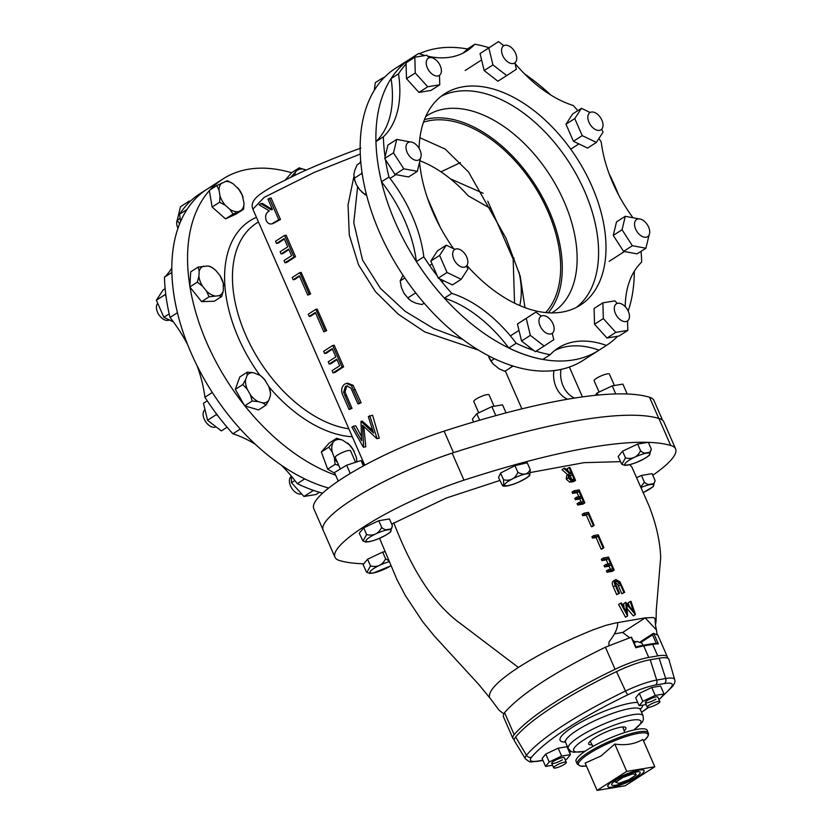 <?xml version="1.0" encoding="UTF-8"?>
<svg xmlns="http://www.w3.org/2000/svg" width="832" height="832" viewBox="0 0 832 832"><rect width="100%" height="100%" fill="white"/><g stroke="black" fill="none" stroke-linecap="round" stroke-linejoin="round"><path stroke-width="1.25" d="M429.177 57.824L426.847 55.245L414.825 57.221L415.272 72.987L427.731 86.767L439.754 84.791L439.494 75.296M414.825 57.221L406.037 62.868L406.474 78.624L418.943 92.414L430.966 90.428L439.754 84.791M415.272 72.987L406.474 78.624M427.731 86.767L418.943 92.414M410.311 141.96L396.729 139.402L393.505 152.859L403.811 168.823L417.352 171.33L420.524 158.111M396.729 139.402L387.941 145.038L384.706 158.496L395.023 174.46L408.564 176.966L417.352 171.33M393.505 152.859L384.706 158.496M403.811 168.823L395.023 174.46M291.314 476.424A10.202 6.209 57.3 0 0 289.973 484.453A10.202 6.209 57.3 0 0 296.525 492.981A10.202 6.209 57.3 0 0 301.631 493.906M349.596 444.943L342.628 440.149L336.627 438.266L329.16 443.061L321.339 451.974L327.652 469.144L334.859 473.356M357.011 461.864L356.283 457.153L353.111 449.498M336.627 438.266L328.817 447.19L321.339 451.974M328.817 447.19L332.218 452.026L334.35 457.829L335.119 464.35L327.652 469.144M335.119 464.35L338.686 465.286M342.628 440.149A16.765 10.213 57.3 0 0 335.369 440.367M332.727 443.383A16.765 10.213 57.3 0 0 332.218 452.026M337.553 462.696A16.765 10.213 -122.7 0 1 334.35 457.829M356.71 461.958A16.765 10.213 57.3 0 0 356.283 457.153M354.151 451.35A16.765 10.213 57.3 0 0 347.402 442.936M311.802 489.798L312.749 490.838L314.142 490.61M291.304 476.091L291.491 482.695L303.961 496.475L315.983 494.499L319.436 492.284M294.892 480.522L291.491 482.695M312.749 490.838L303.961 496.475M305.958 170.134L299.229 167.825L291.762 172.609L285.615 179.629M299.229 167.825L291.002 177.008M305.219 169.707A16.765 10.213 57.3 0 0 297.97 169.926M295.318 172.942A16.765 10.213 57.3 0 0 294.58 175.313M177.31 219.939A10.202 6.209 57.3 0 0 177.975 228.311M239.065 189.519L233.158 183.799L227.396 180.721L216.798 185.546L209.321 190.33L212.129 207.022L225.545 218.878L236.142 214.063L243.62 209.269L244.005 202.904L242.081 194.688M216.798 185.546L219.045 190.216L219.991 195.863L219.606 202.228L212.129 207.022M219.606 202.228L225.368 205.306L229.902 209.321L233.022 214.094L225.545 218.878M233.022 214.094L243.62 209.269M241.426 210.018A16.765 10.213 57.3 0 0 244.005 202.904M243.058 197.257A16.765 10.213 57.3 0 0 237.692 187.814M225.202 181.47A16.765 10.213 -122.7 0 1 233.158 183.799M221.624 183.102A16.765 10.213 57.3 0 0 219.045 190.216M219.991 195.863A16.765 10.213 57.3 0 0 225.368 205.306M229.902 209.321A16.765 10.213 57.3 0 0 237.848 211.65M190.299 201.271L189.27 201.084L188.895 202.644M189.27 201.084L180.482 206.721L177.247 220.189L179.618 223.87M180.138 218.327L177.247 220.189M454.938 249.35L446.285 245.18L439.598 255.424L447.054 272.48L461.188 279.302L467.875 269.048L466.534 265.99M446.285 245.18L437.486 250.817L430.81 261.061L438.256 278.127L452.4 284.939L461.188 279.302M439.598 255.424L430.81 261.061M447.054 272.48L438.256 278.127M541.226 316.139L535.933 312.042L526.25 318.375L530.338 335.358L544.107 346.018L553.79 339.695L552.25 333.299M535.933 312.042L517.452 324.012L521.539 341.006L535.319 351.666L544.107 346.018M526.25 318.375L517.452 324.012M530.338 335.358L521.539 341.006M453.856 259.241A10.202 6.209 -122.7 0 1 454.75 249.465A10.202 6.209 -122.7 0 1 466.658 256.88A10.202 6.209 -122.7 0 1 465.764 266.646A10.202 6.209 -122.7 0 1 453.856 259.241M416.281 293.623L414.388 291.2M415.262 293.145L407.794 297.939L411.143 300.976L415.927 303.212L421.918 304.554L424.122 303.139M407.794 297.939L403.957 293.155L401.378 287.394L400.182 280.914L404.799 277.95M400.182 280.914L402.958 275.215M544.898 332.155A10.202 6.209 -122.7 0 1 539.282 323.544A10.202 6.209 -122.7 0 1 541.029 316.264A10.202 6.209 -122.7 0 1 548.184 317.554A10.202 6.209 -122.7 0 1 553.81 326.154A10.202 6.209 -122.7 0 1 552.053 333.445A10.202 6.209 -122.7 0 1 544.898 332.155M513.022 366.07L512.335 366.538L510.754 365.342M494.354 358.727L491.046 360.849L493.199 364.01L498.971 368.711L504.858 371.332L512.335 366.538M491.046 360.849L488.218 355.659M492.669 363.386A16.765 10.213 -122.7 0 1 489.299 358.228M165.703 293.81L165.194 294.59L166.057 296.556M165.152 288.662L163.082 289.983L156.395 300.227L163.852 317.283L173.399 321.89M165.194 294.59L156.395 300.227M169.187 313.862L163.852 317.283M216.029 413.317L216.341 414.606L217.932 415.844M203.466 403.26L207.241 400.837L203.466 403.26L207.553 420.254L221.322 430.914L227.084 427.211M216.341 414.606L207.553 420.254M625.955 321.578A10.202 6.209 -122.7 0 1 616.013 314.714A10.202 6.209 -122.7 0 1 616.366 303.846A10.202 6.209 -122.7 0 1 617.791 303.285A10.202 6.209 -122.7 0 1 627.734 310.149A10.202 6.209 -122.7 0 1 627.38 321.027A10.202 6.209 -122.7 0 1 625.955 321.578M617.24 303.43L614.91 300.851L602.888 302.838L603.325 318.594L615.794 332.384L627.817 330.398L627.546 320.913M602.888 302.838L594.09 308.474L594.537 324.241L606.996 338.021L619.018 336.034L627.817 330.398M603.325 318.594L594.537 324.241M615.794 332.384L606.996 338.021M649.542 233.709A10.202 6.209 -122.7 0 1 647.629 236.673A10.202 6.209 -122.7 0 1 638.56 233.605A10.202 6.209 -122.7 0 1 634.702 222.446A10.202 6.209 -122.7 0 1 636.615 219.492A10.202 6.209 -122.7 0 1 645.684 222.55A10.202 6.209 -122.7 0 1 649.542 233.709M601.827 120.016A10.202 6.209 -122.7 0 1 600.933 129.792A10.202 6.209 -122.7 0 1 589.025 122.387A10.202 6.209 -122.7 0 1 589.919 112.611A10.202 6.209 -122.7 0 1 601.827 120.016M510.786 47.102A10.202 6.209 -122.7 0 1 516.402 55.713A10.202 6.209 -122.7 0 1 514.654 62.993A10.202 6.209 -122.7 0 1 507.499 61.714A10.202 6.209 -122.7 0 1 501.883 53.102A10.202 6.209 -122.7 0 1 503.63 45.822A10.202 6.209 -122.7 0 1 510.786 47.102M429.728 57.678A10.202 6.209 -122.7 0 1 439.67 64.542A10.202 6.209 -122.7 0 1 439.327 75.41A10.202 6.209 -122.7 0 1 437.902 75.972A10.202 6.209 -122.7 0 1 427.95 69.108A10.202 6.209 -122.7 0 1 428.303 58.23A10.202 6.209 -122.7 0 1 429.728 57.678M382.845 78.988L382.793 77.844L384.166 77.594M374.275 90.397L375.326 82.638L382.793 77.844M406.151 145.548A10.202 6.209 -122.7 0 1 408.054 142.594A10.202 6.209 -122.7 0 1 417.134 145.652A10.202 6.209 -122.7 0 1 420.982 156.811A10.202 6.209 -122.7 0 1 419.078 159.765A10.202 6.209 -122.7 0 1 409.999 156.707A10.202 6.209 -122.7 0 1 406.151 145.548M362.357 174.71L361.608 173.566L361.962 172.006M366.704 195.499L364.572 194.241L366.122 193.242M364.572 194.241L359.798 189.831L356.262 184.465L354.13 178.36L361.608 173.566M354.983 181.501L353.829 174.71L354.858 170.102L357.188 164.757L360.849 162.417M638.872 218.858L625.29 216.299L622.055 229.757L632.372 245.721L645.913 248.227L649.085 235.009M625.29 216.299L616.491 221.936L613.267 235.404L623.574 251.368L637.114 253.864L645.913 248.227M622.055 229.757L613.267 235.404M632.372 245.721L623.574 251.368M590.106 112.497L581.454 108.326L574.766 118.57L582.223 135.626L596.357 142.438L603.044 132.194L601.702 129.137M581.454 108.326L572.655 113.963L565.978 124.207L573.425 141.274L587.569 148.086L596.357 142.438M582.223 135.626L573.425 141.274M574.766 118.57L565.978 124.207M503.828 45.698L498.534 41.6L488.852 47.934L492.939 64.917L506.709 75.577L516.391 69.254L514.852 62.858M498.534 41.6L480.054 53.57L484.141 70.554L497.921 81.224L506.709 75.577M488.852 47.934L480.054 53.57M492.939 64.917L484.141 70.554M577.231 764.015L576.087 761.415A38.813 7.81 -23.6 0 1 587.101 749.923A38.813 7.81 -23.6 0 1 624.312 732.67A38.813 7.81 -23.6 0 1 647.223 730.34L648.565 734.521L647.629 736.83L643.573 741.052A37.918 7.634 -23.6 0 0 634.785 734.074A37.918 7.634 -23.6 0 0 589.274 753.511A37.918 7.634 -23.6 0 0 586.435 766.012L580.58 766.116L577.231 764.015A38.813 7.81 -23.6 0 1 588.245 752.523A38.813 7.81 -23.6 0 1 625.446 735.27A38.813 7.81 -23.6 0 1 648.357 732.94M654.805 766.761L642.866 739.44C634.858 744.11 625.498 745.649 614.796 744.068L601.026 755.976L585.146 763.079L597.085 790.4L625.165 785.772L654.805 766.761L626.725 771.389L597.085 790.4M614.796 744.068L626.725 771.389M638.456 776.516A19.77 3.983 156.4 0 0 644.062 770.661A19.77 3.983 156.4 0 0 632.393 771.857A19.77 3.983 156.4 0 0 613.434 780.645A19.77 3.983 156.4 0 0 607.828 786.5A19.77 3.983 156.4 0 0 619.497 785.304A19.77 3.983 156.4 0 0 638.456 776.516A19.75 3.973 -23.6 0 1 619.559 785.283A19.75 3.973 -23.6 0 1 607.859 786.51A19.75 3.973 -23.6 0 1 613.444 780.645A19.75 3.973 -23.6 0 1 632.445 771.836A19.75 3.973 -23.6 0 1 644.051 770.702A19.75 3.973 -23.6 0 1 638.446 776.516M616.106 780.208A15.558 3.13 -23.6 0 1 630.947 773.313A15.558 3.13 -23.6 0 1 640.182 772.325A15.558 3.13 -23.6 0 1 635.783 776.963A15.558 3.13 -23.6 0 1 620.797 783.9A15.558 3.13 -23.6 0 1 611.676 784.774A15.558 3.13 -23.6 0 1 616.106 780.208M636.168 774.873L633.027 773.802L622.804 777.514L615.722 782.288L618.862 783.359L629.086 779.646L636.168 774.873L634.982 772.179M633.027 773.802L632.59 772.803M622.804 777.514L622.461 776.724M615.722 782.288L615.108 780.863M566.218 762.206A6.885 1.383 -23.6 0 1 566.301 762.31A6.885 1.383 -23.6 0 1 560.83 766.21A6.885 1.383 -23.6 0 1 553.758 767.926A6.885 1.383 -23.6 0 1 553.686 767.822A6.885 1.383 -23.6 0 1 559.146 763.922A6.885 1.383 -23.6 0 1 566.218 762.206M642.949 645.31L642.054 643.261L637.135 641.42L634.15 642.741M658.58 701.386A6.885 1.383 -23.6 0 1 659.89 701.636A6.885 1.383 -23.6 0 1 655.897 704.829A6.885 1.383 -23.6 0 1 648.575 707.387A6.885 1.383 -23.6 0 1 647.275 707.148A6.885 1.383 -23.6 0 1 651.269 703.945A6.885 1.383 -23.6 0 1 658.58 701.386M655.949 699.13A6.885 1.383 -23.6 0 1 649.355 702.198A6.885 1.383 -23.6 0 1 645.289 702.603A6.885 1.383 -23.6 0 1 647.244 700.565A6.885 1.383 -23.6 0 1 653.838 697.507A6.885 1.383 -23.6 0 1 657.904 697.102L659.89 701.636M646.152 704.579L639.153 705.734L635.7 697.819L639.34 693.378L651.778 687.502L660.577 686.046L664.04 693.971L660.4 698.402L658.798 699.15M639.153 705.734L642.803 701.303L655.242 695.417L664.04 693.971M639.34 693.378L642.803 701.303M651.778 687.502L655.242 695.417M562.359 759.814A6.885 1.383 -23.6 0 1 555.766 762.871A6.885 1.383 -23.6 0 1 551.699 763.287A6.885 1.383 -23.6 0 1 553.654 761.249A6.885 1.383 -23.6 0 1 560.248 758.191A6.885 1.383 -23.6 0 1 564.314 757.775L566.301 762.31M552.562 765.253L545.563 766.407L542.11 758.493L545.75 754.062L558.189 748.176L566.987 746.73L570.45 754.645L566.81 759.075L565.209 759.834M545.563 766.407L549.214 761.977L561.652 756.09L570.45 754.645M545.75 754.062L549.214 761.977M558.189 748.176L561.652 756.09M530.182 469.518L527.238 462.8L514.956 465.65L500.604 473.023L498.524 477.547L502.559 485.732L503.703 484.754L503.537 479.742C510.11 481.322 514.894 478.868 517.899 472.368C523.775 475.457 527.862 474.51 530.182 469.518L529.786 475.384M525.554 478.452L519.334 481.77M511.534 484.754L506.48 486.013M517.899 472.368L514.956 465.65M503.537 479.742L500.604 473.023M494.062 406.255L489.081 394.846A8.341 1.674 156.4 0 0 481.614 396.292A8.341 1.674 156.4 0 0 473.834 401.107A8.341 1.674 156.4 0 0 473.793 401.523L478.733 412.828M506.043 412.88L502.538 404.851L491.878 406.609L476.798 413.743L472.378 419.11L473.626 421.97M495.82 415.626L491.878 406.609M479.627 420.212L476.798 413.743M369.335 541.705L365.737 542.017M381.701 527.426L378.768 520.707L363.678 527.852L359.258 533.229L362.97 541.039L366.61 534.57C373.433 536.224 378.456 533.853 381.701 527.426C383.947 529.589 386.121 530.213 388.242 529.298C390.801 529.454 392.174 528.247 392.382 525.668L390.478 532.022M366.61 534.57L363.678 527.852M384.779 535.683L378.695 538.616M392.382 525.668L389.449 518.95L378.768 520.707M355.586 462.322L350.542 450.767A8.341 1.674 156.4 0 0 348.473 450.528A8.341 1.674 156.4 0 0 339.747 453.752A8.341 1.674 156.4 0 0 335.254 457.444L340.319 469.03M373.235 573.071L369.647 573.383M385.611 558.792L382.678 552.074L367.578 559.208L363.158 564.595L366.09 571.314L366.87 572.406L370.51 565.926C377.333 567.59 382.366 565.209 385.611 558.792L388.95 560.841M370.51 565.926L367.578 559.208M388.69 567.05L382.595 569.982M385.029 551.689L382.678 552.074M157.737 303.285A10.202 6.209 57.3 0 0 156.437 306.8A10.202 6.209 57.3 0 0 160.857 317.19A10.202 6.209 57.3 0 0 169.333 319.925M210.829 266.698L207.958 265.98L198.172 267.082L190.694 271.877L189.821 286.946L201.614 301.621L214.271 301.226L221.749 296.431L223.361 290.607L223.267 283.036L220.043 275.673L216.05 270.712L211.952 267.374M198.172 267.082L199.202 271.222L198.9 276.318L197.298 282.152L202.519 286.156L206.502 291.117L209.082 296.826L201.614 301.621M197.298 282.152L189.821 286.946M209.082 296.826L218.878 295.714L221.749 296.431M221.374 278.065L220.657 276.702M223.652 285.511A16.765 10.213 57.3 0 0 220.043 275.673M216.05 270.712A16.765 10.213 57.3 0 0 207.958 265.98M199.202 271.222A16.765 10.213 -122.7 0 1 203.674 266.115M198.9 276.318A16.765 10.213 57.3 0 0 202.519 286.156M206.502 291.117A16.765 10.213 57.3 0 0 214.594 295.849M218.878 295.714A16.765 10.213 57.3 0 0 223.361 290.607M204.994 409.656A10.202 6.209 57.3 0 0 205.015 420.69A10.202 6.209 57.3 0 0 216.018 426.806M260.333 375.44L253.188 372.653L247.281 372.154L239.814 376.948L235.31 389.366L244.681 405.85L258.544 409.916L266.022 405.122L268.83 400.171L270.348 395.97L270.514 392.704L268.736 386.402L264.42 379.361M247.281 372.154L247.114 375.419L245.596 379.621L242.788 384.571L247.208 389.178L250.38 394.753L252.158 401.055L258.066 401.554L262.746 402.927L266.022 405.122M252.158 401.055L244.681 405.85M269.932 389.802L270.598 393.089M242.788 384.571L235.31 389.366M265.564 380.827A16.765 10.213 57.3 0 0 257.878 374.036M253.188 372.653A16.765 10.213 57.3 0 0 247.114 375.419M247.208 389.178A16.765 10.213 -122.7 0 1 245.596 379.621M250.38 394.753A16.765 10.213 57.3 0 0 258.066 401.554M262.746 402.927A16.765 10.213 57.3 0 0 268.83 400.171M270.348 395.97A16.765 10.213 57.3 0 0 268.736 386.402M459.337 450.809A380.713 76.648 156.4 0 0 453.523 452.67A104.239 20.987 -23.6 0 0 370.386 488.8M662.553 420.212L653.973 400.556A104.239 20.987 156.4 0 0 649.532 397.27A380.713 76.648 156.4 0 0 571.106 398.632A380.713 76.648 156.4 0 0 444.111 431.132L453.523 452.67M440.96 171.839L460.46 162.604M419.921 137.748L445.224 149.094L468.551 172.016L506.012 238.15L520.177 276.13L524.971 307.653M545.636 312.582A114.504 69.711 57.3 0 0 547.872 211.307A114.504 69.711 57.3 0 0 423.519 122.169M323.17 530.15L313.758 508.602A104.239 20.987 -23.6 0 1 444.111 431.132M360.308 154.045L314.413 172.338L264.233 197.34L252.876 209.144L364.749 465.192M272.407 209.602L262.382 203.403L260.884 203.653L271.118 209.82L272.282 209.071L267.935 199.129L271.055 197.922L280.467 219.471L272.657 223.725M295.526 256.714L286.114 235.175L284.586 235.425L293.998 256.963L295.526 256.714L286.718 262.475L284.96 262.766L283.993 260.551L291.595 255.684L288.704 249.049L281.091 253.926L282.859 253.635L288.902 249.517M310.606 293.956L301.194 272.407L299.801 272.646L309.213 294.185L310.606 293.956L307.767 295.11L299.322 275.777L293.155 279.729L294.788 279.458L299.52 276.224M326.643 330.647L317.231 309.109L315.827 309.338L325.239 330.876L326.643 330.647L323.804 331.802L315.349 312.468L309.192 316.42L310.825 316.15L315.546 312.915M343.616 366.798L334.204 345.249L332.675 345.498L342.098 367.047L343.616 366.798L334.818 372.559L333.05 372.85L332.082 370.635L339.685 365.758L336.794 359.133L329.191 364.01L330.949 363.719L336.991 359.59M357.916 403.874L350.958 388.138L346.85 385.871L345.457 386.412L343.585 392.257L350.522 408.616L349.086 409.542L343.398 396.531C340.808 391.508 341.141 387.41 344.406 384.249L346.497 383.396L351.406 385.58L359.362 402.948L357.916 403.874L359.403 403.624L361.119 402.657L353.101 385.299L347.693 383.198M349.086 409.542L352.009 408.377L345.051 392.018L346.653 386.214L347.495 385.819M372.736 430.456L362.18 421.096L360.984 421.294L373.589 433.108L368.326 416.593L372.59 415.199L379.278 438.204L376.865 438.693L362.523 425.256L363.646 447.169L365.789 446.826L363.792 426.452M478.41 350.085L424.819 331.947L398.434 314.33L375.565 291.793L358.55 264.867L349.284 235.019L348.046 204.859L353.808 176.987M359.642 163.186L360.734 161.117M363.646 447.169L365.789 446.826M361.431 436.363L355.753 425.807L353.34 426.202L361.65 440.721L360.984 421.294M329.191 364.01L328.224 361.795L335.826 356.918L332.207 348.639L324.605 353.506L326.362 353.226L332.405 349.097M281.091 253.926L280.134 251.722L287.737 246.844L284.118 238.555L276.505 243.433L278.273 243.142L284.315 239.013M357.635 186.555L353.777 222.695L362.534 260.01L380.432 288.371L405.267 311.397L433.711 328.588L462.696 339.435M301.798 321.11L286.988 287.206M403.905 63.721A173.576 105.664 57.3 0 0 395.668 68.193A173.576 105.664 57.3 0 0 379.558 232.398A173.576 105.664 57.3 0 0 583.076 360.412L598.811 350.314A173.576 105.664 57.3 0 0 599.03 350.178L606.445 345.426A111.124 67.652 57.3 0 0 558.272 347.932A111.124 67.652 57.3 0 0 550.202 354.692A173.576 105.664 57.3 0 1 536.058 351.187M411.611 57.97A173.576 105.664 57.3 0 0 411.403 58.105A173.576 105.664 57.3 0 0 395.294 222.31A173.576 105.664 57.3 0 0 598.811 350.314M628.16 311.002A173.576 105.664 57.3 0 0 634.306 271.263M618.509 194.73A173.576 105.664 57.3 0 0 614.921 186.108A173.576 105.664 57.3 0 0 609.045 173.545M550.815 95.035A173.576 105.664 57.3 0 0 524.566 73.913M462.946 53.144A111.124 67.652 57.3 0 0 467.428 48.974A173.576 105.664 57.3 0 0 419.37 53.747M455.863 91.499A125.57 76.44 57.3 0 0 441.137 96.304A125.57 76.44 57.3 0 1 584.553 191.11A125.57 76.44 57.3 0 1 576.493 307.351A125.57 76.44 57.3 0 0 575.869 173.638A125.57 76.44 57.3 0 0 455.863 91.499M551.668 312.915A116.678 71.032 57.3 0 0 553.259 311.948A116.678 71.032 57.3 0 0 557.627 188.261A116.678 71.032 57.3 0 0 444.506 108.992A116.678 71.032 57.3 0 0 427.274 115.513A116.678 71.032 57.3 0 0 425.724 116.553M548.288 312.801A116.678 71.032 57.3 0 0 537.462 188.5A116.678 71.032 57.3 0 0 429.666 118.518A116.678 71.032 57.3 0 0 424.424 119.673M190.039 287.206A173.576 105.664 57.3 0 0 206.95 343.106A173.576 105.664 57.3 0 0 244.202 404.997M244.93 405.922A173.576 105.664 57.3 0 0 335.66 475.197M291.616 172.775A173.576 105.664 57.3 0 0 223.059 178.89A173.576 105.664 57.3 0 0 210.09 189.842M209.373 190.642A173.576 105.664 57.3 0 0 189.862 286.166M215.561 184.517A173.576 105.664 57.3 0 0 207.324 188.989A173.576 105.664 57.3 0 0 191.214 353.194A173.576 105.664 57.3 0 0 328.682 488.041A173.576 105.664 57.3 0 1 304.71 478.899L297.284 483.652A173.576 105.664 57.3 0 0 322.608 493.158M363.438 447.304L351.894 427.128L353.34 426.202M369.772 415.657L377.073 438.558L379.278 438.204M359.362 402.948L361.119 402.657M351.406 385.58L353.101 385.299M350.522 408.616L352.009 408.377M343.585 392.257L345.051 392.018M345.457 386.412L346.653 386.214M324.605 353.506L323.638 351.302L332.675 345.498M342.098 367.047L333.05 372.85M309.192 316.42L308.225 314.215L315.827 309.338M325.239 330.876L323.804 331.802M293.155 279.729L292.188 277.524L299.801 272.646M309.213 294.185L307.767 295.11M276.505 243.433L275.548 241.218L284.586 235.425M293.998 256.963L284.96 262.766M269.381 198.203L278.793 219.742L280.467 219.471M278.793 219.742L271.825 223.839C269.422 224.38 267.55 223.257 266.198 220.438C264.857 215.966 265.897 212.805 269.339 210.954L259.106 204.786L260.884 203.653M560.955 369.522L553.925 370.677A23.4 17.961 80.6 0 0 567.59 399.204L574.61 398.05A23.4 17.961 80.6 0 1 560.955 369.522L560.924 369.439M505.346 371.03L521.872 408.855M667.43 658.081A37.315 7.509 156.4 0 0 667.368 656.885A37.315 7.509 156.4 0 0 657.727 655.897L648.742 657.446A37.315 7.509 156.4 0 0 615.066 669.292A158.465 31.897 156.4 0 0 514.186 734.687A37.315 7.509 156.4 0 0 512.866 738.306A37.315 7.509 156.4 0 0 514.259 739.419M640.474 641.742L653.349 633.391L657.8 635.003M654.971 618.363L655.439 624.998L656.074 621.265L654.971 618.363L653.297 617.521L645.154 617.885L656.469 630.011L656.978 633.994M649.002 505.783L631.852 467.033L629.803 464.682M620.35 461.646L584.012 462.665L530.816 472.441M499.803 480.48L446.087 498.098L391.716 524.139M629.564 637.697L622.669 632.466L645.154 617.885L615.441 623.012L605.925 625.331L593.424 629.72C564.387 641.41 539.375 653.983 518.378 667.451C497.765 680.992 488.145 690.997 489.528 697.434L499.096 710.237L503.714 713.773L504.546 712.618C521.206 693.732 554.83 671.934 605.415 647.213L631.238 637.208L631.852 638.466M568.568 474.323L566.675 475.55L566.27 479.159L569.598 482.123L573.633 481.614L575.536 480.386L571.501 480.896L568.183 477.922L568.568 474.323L569.941 473.845L563.919 468.447L564.949 468.27L570.97 473.668L571.657 473.543L569.036 467.563L569.868 467.418L575.536 480.386M563.919 468.447L562.006 469.685L568.058 475.062M569.036 467.563L567.154 468.78L568.194 471.172M579.03 502.434L577.096 503.693L577.678 505.024L582.93 504.109L584.844 502.861L579.602 503.766L579.03 502.434L583.43 501.675L581.682 497.692L577.283 498.451L576.701 497.12L581.11 496.361L578.926 491.369L574.527 492.128L573.945 490.797L579.176 489.902L584.844 502.861M576.701 497.12L574.777 498.368L575.359 499.699L579.779 498.93L581.516 502.923M573.945 490.797L572.021 492.045L572.603 493.376L577.023 492.606L579.197 497.598M584.085 513.136L582.15 514.394L582.733 515.726L586.31 515.102L591.386 526.739L592.218 526.604L594.152 525.346L593.32 525.491L588.234 513.854L584.667 514.467L584.085 513.136L588.484 512.377L594.152 525.346M593.871 535.538L591.916 536.796L592.498 538.127L596.076 537.503L601.151 549.151L601.973 549.016L603.938 547.737L603.106 547.882L598.021 536.245L594.454 536.858L593.871 535.538L598.27 534.778L603.938 547.737M608.379 569.629L606.382 570.918L606.965 572.25L612.206 571.345L614.203 570.055L608.962 570.96L608.379 569.629L612.789 568.87L611.042 564.876L606.632 565.635L606.06 564.304L610.459 563.545L608.286 558.563L603.876 559.322L603.294 557.991L608.535 557.086L614.203 570.055M606.06 564.304L604.074 565.594L604.646 566.925L609.066 566.166L610.802 570.159M603.294 557.991L601.318 559.27L601.9 560.602L606.31 559.842L608.483 564.834M627.151 608.66L633.298 615.909L635.461 614.557L626.86 604.604L627.557 615.919L620.662 603.169L621.504 603.023L626.465 612.196L625.737 602.285L633.381 611.031L630.178 601.526L631.02 601.38L635.461 614.557M620.662 603.169L618.613 604.49L625.518 617.24L627.682 615.898M625.737 602.285L623.719 603.606L624.01 607.651M630.178 601.526L628.139 602.846L629.262 606.174M614.453 582.171L617.677 584.282L621.847 593.778L624.697 592.332L623.865 592.467L619.684 582.982L615.961 581.058M613.829 580.85C611.936 581.714 611.77 583.71 613.309 586.83L616.72 594.662L619.58 593.216L618.748 593.351L615.326 585.52C613.777 582.41 613.933 580.424 615.826 579.561L619.913 581.797L624.697 592.332M379.569 538.314L396.947 579.55L405.413 595.67L422.729 621.774L434.294 636.002L478.67 684.362L489.809 697.944M617.666 622.627C617.895 627.952 615.035 634.327 609.076 641.763L608.826 645.622M503.298 716.425L503.714 713.773M634.972 641.815L633.142 640.422M614.484 633.88L622.669 632.466M647.993 442.343A380.64 76.627 156.4 0 0 589.222 447.647A380.64 76.627 156.4 0 0 463.965 480.168A104.25 20.987 156.4 0 0 334.953 557.211A104.25 20.987 156.4 0 0 339.851 560.622A380.64 76.627 156.4 0 0 363.823 563.784M652.798 475.249A104.25 20.987 156.4 0 0 675.605 448.885A104.25 20.987 156.4 0 0 670.706 445.474A380.64 76.627 156.4 0 0 648.346 442.354M334.953 557.211L323.138 530.161A104.25 20.987 -23.6 0 1 452.15 453.128A380.64 76.627 -23.6 0 1 577.418 420.607A380.64 76.627 -23.6 0 1 658.892 418.423A104.25 20.987 -23.6 0 1 663.79 421.845L675.605 448.885M635.981 646.932A36.244 7.301 -23.6 0 1 642.585 645.424A1.071 0.811 -99.8 0 1 642.824 645.33L635.898 646.922M653.536 633.318L652.558 634.847L641.222 642.2M653.692 633.298L658.31 643.854L656.542 643.365M636.002 646.963L631.457 637.166M648.742 657.446L643.708 645.934A37.315 7.509 156.4 0 0 635.835 647.774L631.228 637.218M633.298 615.909L635.336 614.578M625.518 617.24L627.557 615.919M621.847 593.778L623.865 592.467M617.677 584.282L619.684 582.982M615.576 581.443L616.45 580.882L615.399 583.409L619.58 593.216M616.72 594.662L618.748 593.351M613.101 581.121L615.826 579.561M606.965 572.25L608.962 570.96M609.066 566.166L611.042 564.876M604.646 566.925L606.632 565.635M606.31 559.842L608.286 558.563M601.9 560.602L603.876 559.322M601.151 549.151L603.106 547.882M596.076 537.503L598.021 536.245M592.498 538.127L594.454 536.858M591.386 526.739L593.32 525.491M586.31 515.102L588.234 513.854M582.733 515.726L584.667 514.467M577.678 505.024L579.602 503.766M579.779 498.93L581.682 497.692M575.359 499.699L577.283 498.451M577.023 492.606L578.926 491.369M572.603 493.376L574.527 492.128M569.598 482.123L571.501 480.896M566.27 479.159L568.183 477.922M572.385 479.502L574.122 479.201L572.229 474.874L569.296 475.55L569.026 477.786L572.385 479.502M568.641 476.372L572.229 474.874M570.346 476.102L572.229 480.428M661.742 696.758A151.528 30.503 156.4 0 0 671.154 687.294A30.42 6.126 156.4 0 0 664.373 683.54L655.418 685.079A30.42 6.126 156.4 0 0 627.962 694.741A151.528 30.503 156.4 0 0 567.611 728.083A151.528 30.503 156.4 0 0 531.534 757.245A30.42 6.126 156.4 0 0 538.314 760.999L542.859 760.219M641.514 712.182A151.528 30.503 156.4 0 0 648.294 707.418M569.4 752.242A30.42 6.126 156.4 0 0 571.126 751.483M565.417 742.113A45.011 9.058 -23.6 0 1 572.406 727.262A45.011 9.058 -23.6 0 1 637.718 702.426M642.751 705.141A45.011 9.058 -23.6 0 1 640.307 709.394M531.534 757.245A4.17 3.796 -140.3 0 1 526.469 755.248A34.559 6.958 -23.6 0 0 525.335 758.774L514.426 740.802A37.357 7.519 -23.6 0 1 515.653 736.986A158.465 31.897 -23.6 0 1 553.374 706.493A158.465 31.897 -23.6 0 1 616.491 671.611A37.357 7.519 -23.6 0 1 650.208 659.755L659.173 658.216A37.357 7.519 -23.6 0 1 668.886 659.391L674.669 679.609A34.559 6.958 -23.6 0 0 665.673 678.517L659.173 658.216M592.124 744.806A20.311 4.087 -23.6 0 1 588.682 744.037A20.311 4.087 -23.6 0 1 594.235 738.15A20.311 4.087 -23.6 0 1 613.787 729.03A20.311 4.087 -23.6 0 1 625.914 727.761A20.311 4.087 -23.6 0 1 624.146 730.818M491.098 208.79L487.76 201.167M514.176 258.19L513.167 259.21L491.161 208.832L468.281 195.884A108.576 66.092 -122.7 0 0 419.89 160.742M524.867 307.622A129.043 72.155 44.5 0 0 524.992 307.06M519.74 305.562A122.98 68.765 44.5 0 0 518.96 272.064M514.561 303.181L513.167 259.21M483.153 193.263L450.414 178.838M640.713 487.084L644.374 482.154C646.61 484.307 648.794 484.931 650.915 484.026C653.463 484.172 654.836 482.966 655.044 480.386L653.141 486.751M644.374 482.154L641.441 475.436L636.574 477.734M647.452 490.412L643.157 492.606M655.044 480.386L652.111 473.668L641.441 475.436M628.202 465.046L624.614 465.358M640.578 450.767L637.645 444.049L622.544 451.183L618.124 456.56L621.847 464.37L625.487 457.902C632.299 459.566 637.333 457.184 640.578 450.767C642.824 452.92 644.998 453.544 647.119 452.639C649.667 452.795 651.05 451.578 651.258 449.01L649.345 455.364M625.487 457.902L622.544 451.183M643.656 459.025L637.562 461.958M651.258 449.01L648.315 442.291L637.645 444.049M614.401 385.507L609.419 374.109A8.341 1.674 156.4 0 0 607.339 373.87A8.341 1.674 156.4 0 0 598.624 377.094A8.341 1.674 156.4 0 0 594.131 380.786L599.071 392.08M626.86 393.973L625.695 393.931M627.068 393.702L622.877 384.114L612.217 385.871L597.137 392.995L595.213 395.335M615.742 393.931L612.217 385.871M598.042 395.054L597.137 392.995M364.302 465.431L361.067 460.554L346.642 465.202L334.506 472.545L338.239 481.094M350.241 473.45L346.642 465.202M363.407 465.92L361.067 460.554M207.116 189.124A173.576 105.664 57.3 0 0 187.002 209.477L179.587 214.24A173.576 105.664 57.3 0 1 199.69 193.887L207.116 189.124M171.881 272.459A173.576 105.664 57.3 0 0 177.445 312.697L170.03 317.45A173.576 105.664 57.3 0 1 164.466 277.222L171.881 272.459M212.306 392.486A173.576 105.664 57.3 0 0 240.282 429.031L232.866 433.784A173.576 105.664 57.3 0 1 204.89 397.249L212.306 392.486M164.466 277.222A111.124 67.652 57.3 0 0 171.829 268.05M180.502 221.759A111.124 67.652 57.3 0 0 179.587 214.24M204.89 397.249A111.124 67.652 57.3 0 0 197.09 365.758M187.626 344.573A111.124 67.652 57.3 0 0 170.03 317.45M297.284 483.652A111.124 67.652 57.3 0 0 281.58 465.39M255.32 444.278A111.124 67.652 57.3 0 0 232.866 433.784M466.908 265.533A125.57 76.44 57.3 0 0 580.32 305.146A125.57 76.44 57.3 0 0 591.968 186.358A125.57 76.44 57.3 0 0 444.735 93.756A125.57 76.44 57.3 0 0 419.099 148.325M419.567 162.105A125.57 76.44 57.3 0 0 433.087 212.545A125.57 76.44 57.3 0 0 453.554 248.685M550.202 354.692L542.786 359.455A173.576 105.664 57.3 0 1 508.789 348.015L516.204 343.252A111.124 67.652 57.3 0 0 451.786 293.384A173.576 105.664 57.3 0 1 439.327 278.637M516.204 343.252A173.576 105.664 57.3 0 0 533.728 350.428M606.445 345.426A173.576 105.664 57.3 0 0 617.635 336.263M641.056 251.337A173.576 105.664 57.3 0 1 641.67 262.08A111.124 67.652 57.3 0 0 625.217 306.665M598.926 138.507A173.576 105.664 57.3 0 1 601.245 142.054A111.124 67.652 57.3 0 0 612.81 182.926A111.124 67.652 57.3 0 0 632.965 217.714M577.814 110.656A173.576 105.664 57.3 0 0 573.269 105.518A111.124 67.652 57.3 0 1 514.987 63.398M489.008 47.715A173.576 105.664 57.3 0 0 474.854 44.21A111.124 67.652 57.3 0 1 466.783 50.97A111.124 67.652 57.3 0 1 427.669 56.15M406.068 64.064A173.576 105.664 57.3 0 0 398.497 73.84A111.124 67.652 57.3 0 1 383.386 136.822L375.96 141.575A111.124 67.652 57.3 0 0 391.082 78.603A173.576 105.664 57.3 0 1 411.185 58.24L418.61 53.477A111.124 67.652 57.3 0 0 425.152 55.526M418.61 53.477A173.576 105.664 57.3 0 0 409.375 60.726M383.386 136.822A173.576 105.664 57.3 0 0 385.081 156.946M385.486 159.713A173.576 105.664 57.3 0 0 388.95 177.05A111.124 67.652 57.3 0 1 423.81 256.849A173.576 105.664 57.3 0 0 437.393 276.151M508.789 348.015A111.124 67.652 57.3 0 0 444.361 298.147A173.576 105.664 57.3 0 1 416.385 261.602L423.81 256.849M444.361 298.147L451.786 293.384M375.96 141.575A173.576 105.664 57.3 0 0 381.524 181.813L388.95 177.05M391.082 78.603L398.497 73.84M467.428 48.974L474.854 44.21M599.03 350.178A111.124 67.652 57.3 0 0 554.694 350.511M416.385 261.602A111.124 67.652 57.3 0 0 381.524 181.813M615.347 781.435A15.35 3.089 -23.6 0 1 613.974 781.695M636.355 771.909A15.35 3.089 -23.6 0 1 635.232 772.741M529.526 474.989A13.666 2.756 -23.6 0 1 515.393 483.434A13.666 2.756 -23.6 0 1 504.618 484.546A13.666 2.756 -23.6 0 1 518.762 476.102A13.666 2.756 -23.6 0 1 529.526 474.989M369.418 541.538A13.666 2.756 -23.6 0 1 369.897 537.108A13.666 2.756 -23.6 0 1 387.67 529.838A13.666 2.756 -23.6 0 1 387.192 534.258A13.666 2.756 -23.6 0 1 369.418 541.538M391.019 565.677A13.666 2.756 -23.6 0 1 373.318 572.905A13.666 2.756 -23.6 0 1 372.798 569.15A13.666 2.756 -23.6 0 1 389.314 561.694M649.532 397.27L658.767 418.392M258.471 221.926L256.641 223.101A118.238 71.978 57.3 0 0 245.669 334.953A118.238 71.978 57.3 0 0 348.847 428.813M259.636 374.951A123.791 75.358 -122.7 0 1 238.441 337.917A123.791 75.358 -122.7 0 1 256.454 217.318M352.321 436.769A123.791 75.358 -122.7 0 1 268.913 386.818M353.673 389.938L355.441 389.646M344.885 395.71L346.372 395.46M275.579 221.801L276.827 221.603M657.727 655.897L652.694 644.384L643.708 645.934A1.071 0.811 -99.8 0 0 642.824 645.33L651.81 643.781A1.071 0.811 -99.8 0 0 651.57 643.874M658.31 643.854A37.315 7.509 156.4 0 0 652.694 644.384A1.071 0.811 -99.8 0 0 651.81 643.781L657.01 643.261M655.439 624.957L656.469 630.011M393.765 522.777C408.554 560.851 428.958 601.214 461.656 624.447L518.378 667.451M615.066 669.292L605.415 647.213M514.186 734.687L504.546 712.618M640.505 641.763L653.151 633.558M658.892 418.423L670.706 445.474M452.15 453.128L463.965 480.168M656.24 643.271L652.558 634.847M618.467 586.009L620.474 584.698M613.309 586.83L615.326 585.52M571.782 481.936L573.674 480.709M568.807 476.268L570.523 475.155M565.552 742.362L568.235 748.509A40.851 8.226 -23.6 0 1 579.405 736.684A40.851 8.226 -23.6 0 1 618.717 718.349A40.851 8.226 -23.6 0 1 643.094 715.801L640.411 709.665A40.851 8.226 156.4 0 0 616.034 712.202A40.851 8.226 156.4 0 0 576.722 730.538A40.851 8.226 156.4 0 0 565.552 742.362L564.762 741.426M515.653 736.986L526.469 755.248A155.657 31.335 -23.6 0 1 563.524 725.286A155.657 31.335 -23.6 0 1 625.529 691.028L616.491 671.611M633.474 730.08A36.681 7.384 156.4 0 0 630.042 720.512A36.681 7.384 156.4 0 0 583.721 739.96A36.681 7.384 156.4 0 0 585.239 751.15M627.962 694.741A4.17 0.738 64.3 0 1 625.529 691.028A34.559 6.958 -23.6 0 1 656.718 680.066L650.208 659.755M655.418 685.079A4.17 3.162 80.2 0 0 656.718 680.066L665.673 678.517A4.17 3.162 80.2 0 1 664.373 683.54M538.314 760.999A4.17 3.162 80.2 0 1 537.389 761.374L542.942 760.406M660.743 697.975L672.724 686.213A4.17 3.796 -140.3 0 1 671.154 687.294M640.91 487.542A13.666 2.756 -23.6 0 1 650.333 484.557A13.666 2.756 -23.6 0 1 653.11 486.429A13.666 2.756 -23.6 0 1 643.136 492.565M628.295 464.88A13.666 2.756 -23.6 0 1 628.774 460.45A13.666 2.756 -23.6 0 1 646.537 453.17A13.666 2.756 -23.6 0 1 646.058 457.6A13.666 2.756 -23.6 0 1 628.295 464.88M353.61 450.341L348.962 444.278M242.455 195.551L238.534 188.822M432.089 264.004L429.645 265.564M443.747 280.769L441.948 281.923M409.261 299.572L404.529 294.07M518.991 330.398L510.411 335.899M530.026 347.568L528.476 348.556M493.199 364.01L488.904 357.438M624.458 251.524L609.159 261.342M578.916 143.915L570.742 149.157M481.593 59.956L465.171 70.491M395.907 174.626L390 178.412M382.585 183.175L381.961 183.57M365.165 194.719L361.546 191.745M607.599 785.98L607.859 786.51M643.843 770.151L644.051 770.702M553.686 767.822L551.699 763.287M647.275 707.148L645.289 702.603M636.012 641.597L633.87 642.106M529.849 475.322C524.774 480.678 505.69 488.166 502.559 485.722M366.08 542.038L362.97 541.039M390.666 531.866C384.623 536.453 377.447 539.75 369.127 541.746M369.99 573.394L366.87 572.406M391.061 565.77L373.027 573.113M264.597 379.579L260.198 375.346M582.421 396.906L569.379 367.068M395.668 68.193L411.403 58.105M207.324 188.989L223.059 178.89M360.828 148.138C342.836 154.534 322.774 162.666 300.664 172.505L274.529 185.37C259.345 193.814 256.277 197.402 255.237 198.713C252.21 202.134 251.43 205.618 252.886 209.144M347.766 383.188L346.497 383.396M657.717 634.806L667.368 656.885M656.074 621.265L656.261 610.553L660.681 557.461C660.067 541.33 656.209 524.202 649.126 506.074M503.214 716.238L512.866 738.306M643.094 715.801L643.375 719.659L642.325 722.114L633.911 729.976M525.335 758.774C531.534 763.568 529.35 761.613 537.389 761.374M569.431 752.315L571.23 751.525M672.724 686.213C674.773 683.176 675.418 680.971 674.669 679.609M641.576 712.327L648.638 707.387M658.944 699.473L660.036 698.568M640.411 709.665L640.255 708.448M568.235 748.509L570.866 751.348L573.383 752.232L584.875 751.4M427.471 198.11L439.993 226.772M622.856 726.96L624.718 732.534M590.179 741.239L592.998 746.398M653.328 486.585L643.167 492.617M624.957 465.369L621.847 464.37M649.532 455.198C643.5 459.794 636.314 463.091 628.004 465.088"/></g></svg>
